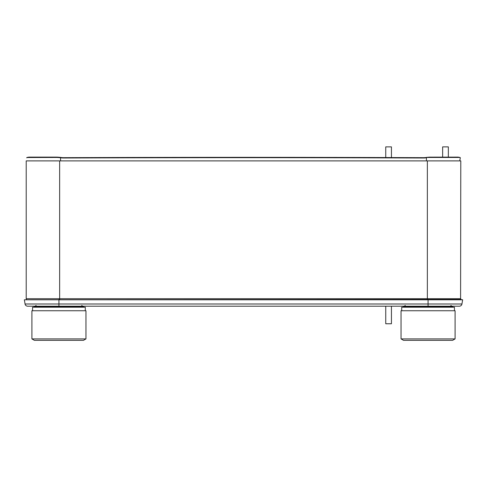 <?xml version="1.0" encoding="UTF-8"?>
<svg xmlns="http://www.w3.org/2000/svg" width="487" height="487" viewBox="0 0 487 487"><rect width="100%" height="100%" fill="white"/><g stroke="black" fill="none" stroke-linecap="round" stroke-linejoin="round"><path stroke-width="0.73" d="M460.787 298.714L26.213 298.714L26.213 160.887L460.787 160.887L460.586 299.499M26.213 298.714L26.414 299.499M452.959 306.195L452.733 306.804L403.406 306.804L403.175 306.195L58.933 306.195L58.933 303.998L25.056 303.998A2.63 2.63 0 0 0 27.649 306.195A2.63 2.63 0 0 1 25.056 303.998L24.35 299.797L25.056 303.998A2.63 2.63 0 0 0 27.649 306.195L459.351 306.195A2.63 2.63 0 0 0 461.944 303.998L462.65 299.797L24.35 299.797L460.897 299.499L462.65 299.797L461.944 303.998A2.63 2.63 0 0 1 459.351 306.195A2.63 2.63 0 0 0 461.944 303.998L428.067 303.998L428.067 306.195M57.101 157.124L58.05 157.167M60.571 160.887L60.571 157.739L58.276 157.52L58.27 157.185L60.571 157.404L59.061 157.252M58.276 157.52L56.857 157.459L56.845 157.118L28.818 157.118L26.7 157.8M60.291 157.691L60.297 157.356M60.571 157.739L60.905 157.8A14.226 13.965 -0 0 0 63.432 158.013A46235.33 45385.862 180 0 1 423.568 158.013L423.568 157.672A46235.33 45385.862 180 0 0 63.432 157.672L63.432 158.013M60.571 157.404L60.905 157.459A14.226 13.965 180 0 0 63.432 157.672M458.395 157.191L460.148 157.526L460.288 158.019L459.953 157.459L426.095 157.459A14.226 13.965 180 0 1 423.568 157.672M426.709 157.691L426.095 157.8A14.226 13.965 0 0 1 423.568 158.013M458.182 157.118L429.443 157.137M426.703 157.356L430.155 157.118L430.143 157.459M460.3 157.8L459.734 160.887L460.288 158.019M429.029 157.161L428.164 157.234M56.857 157.459L26.852 157.526M201.892 306.195L299.335 306.195M385.747 323.764L391.438 323.764L385.747 323.764L385.747 306.195M391.438 146.879L385.747 146.879L391.438 146.879L391.438 157.563M448.338 146.879L442.646 146.879L448.338 146.879L448.338 157.118M58.933 306.195L34.041 306.195L34.005 307.194M32.58 310.749L32.58 307.194L85.286 307.194L85.286 310.749M58.933 310.749L85.962 310.749L85.962 338.897L31.905 338.897L31.905 310.749L58.933 310.749M85.962 338.897L83.472 340.334L34.394 340.334L31.905 338.897M82.973 340.334L34.894 340.334M401.714 310.749L401.714 307.194L454.42 307.194L454.42 310.749M428.067 310.749L455.095 310.749L455.095 338.897L401.038 338.897L401.038 310.749L428.067 310.749M455.095 338.897L452.606 340.334L403.528 340.334L401.038 338.897M452.106 340.334L404.027 340.334M427.355 160.887L427.355 299.499M59.645 160.887L59.645 299.499M428.067 299.499L428.067 303.998L58.933 303.998L58.933 299.499M60.905 157.459L60.905 157.8M426.095 157.8L426.095 157.459M426.429 160.887L426.429 157.739M428.73 157.185L428.724 157.52M34.267 306.804L83.594 306.804L83.825 306.195M81.743 305.483L82.753 306.195M36.117 305.483L35.113 306.195M405.257 305.483L404.247 306.195M450.883 305.483L451.887 306.195M460.02 157.465L458.255 157.124M28.745 157.124L26.98 157.465M391.438 323.764L391.438 306.195M385.747 146.879L385.747 157.544M442.646 146.879L442.646 157.118M83.594 306.804L83.861 307.194M403.406 306.804L403.139 307.194M452.733 306.804L452.995 307.194"/></g></svg>
